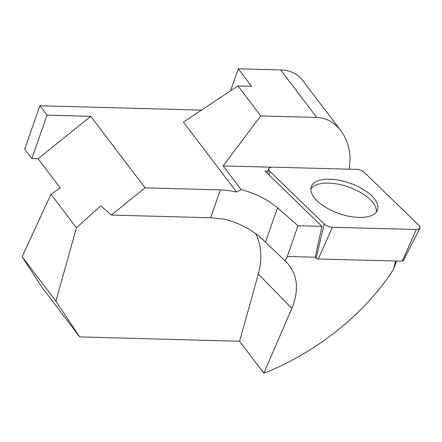 <?xml version="1.0" encoding="UTF-8"?>
<svg xmlns="http://www.w3.org/2000/svg" width="442" height="442" viewBox="0 0 442 442"><rect width="100%" height="100%" fill="white"/><g stroke="black" fill="none" stroke-linecap="round" stroke-linejoin="round"><path stroke-width="0.66" d="M268.283 171.082L264.868 170.993L321.986 226.376L315.196 257.227L287.239 256.493L298.007 225.746L277.504 207.801C267.902 199.657 255.774 193.579 241.128 189.574L223.155 165.921L271.454 167.187M298.007 225.746L321.986 226.376M395.573 261.018L393.557 269.222L396.468 261.04M201.425 110.146L39.891 105.743L24.691 149.147L31.841 158.556L38.084 158.728L60.25 187.894L50.974 194.292L22.1 256.697L41.891 287.167L79.682 336.898L239.57 341.252L263.857 373.203L291.831 308.4C299.344 289.797 297.681 274.51 286.841 262.542L265.465 242.177C254.813 231.293 241.227 223.641 224.702 219.215L210.619 217.762L111.279 215.055L145.07 187.844L220.376 189.9A48.67 22.376 -160.7 0 1 236.564 192.027L241.128 189.574M230.553 90.837L238.271 68.792L280.664 69.947A43.161 31.459 142.8 0 1 302.356 80.002L340.732 130.495C334.262 122.23 326.273 117.887 316.77 117.456L260.736 115.909L237.951 85.93L251.581 86.3L238.271 68.792M145.07 187.844L90.726 116.34L47.045 115.152L39.891 105.743M237.951 85.93L183.408 122.091L236.564 192.027M263.857 373.203L264.034 373.208C316.848 352.28 365.457 313.256 393.557 269.222M256.095 234.326A71.212 55.051 -44.2 0 1 258.343 274.023L291.831 308.4M349.362 169.181L350.136 157.871C349.473 147.158 346.335 138.037 340.732 130.495M287.239 256.493L285.189 260.951M260.736 115.909L223.155 165.921M47.045 115.152L31.841 158.556M50.974 194.292L76.422 227.779L100.809 205.834L111.279 215.055M22.1 256.697L55.924 301.206L76.422 227.779M55.924 301.206L79.682 336.898M239.57 341.252L258.343 274.023M90.726 116.34L38.084 158.728M310.848 189.314A34.763 16 -160.8 0 1 310.886 189.253A34.763 16 -160.8 0 1 348.434 186.949A34.763 16 -160.8 0 1 376.241 212.143M419.9 228.199A6.851 3.155 19.2 0 0 418.834 225.26L364.523 172.601A6.851 3.155 19.2 0 0 356.363 169.363L272.421 167.159A6.851 3.155 19.2 0 0 268.736 168.833A6.851 3.155 19.2 0 0 269.935 171.391L324.246 224.05A6.851 3.155 19.2 0 0 332.406 227.287L416.347 229.492A6.851 3.155 19.2 0 0 419.9 228.199L403.165 260.852A1.807 0.829 -160.8 0 1 402.231 261.194L318.284 258.99A1.807 0.829 -160.8 0 1 316.135 258.139L315.196 257.227M376.877 211.221A35.073 16.144 19.2 0 0 377.28 210.431A35.073 16.144 19.2 0 0 351.799 183.844A35.073 16.144 19.2 0 0 311.892 185.43A35.073 16.144 19.2 0 0 311.102 187.325A35.073 16.144 19.2 0 0 338.163 213.248A35.073 16.144 19.2 0 0 376.877 211.221M364.534 172.612C362.307 170.673 359.578 169.59 356.346 169.363L272.449 167.159C268.642 167.396 267.808 168.811 269.957 171.408L324.235 224.039C326.461 225.978 329.191 227.061 332.417 227.287L416.32 229.486C420.127 229.254 420.961 227.84 418.812 225.238L364.534 172.612M220.376 189.9L210.619 217.762M277.504 207.801L265.465 242.177M316.77 117.456L280.664 69.947M269.935 171.391L269.062 175.06M316.135 258.139L324.246 224.05M402.231 261.194L416.347 229.492M332.406 227.287L318.284 258.99M267.742 173.778L268.736 168.833"/></g></svg>
